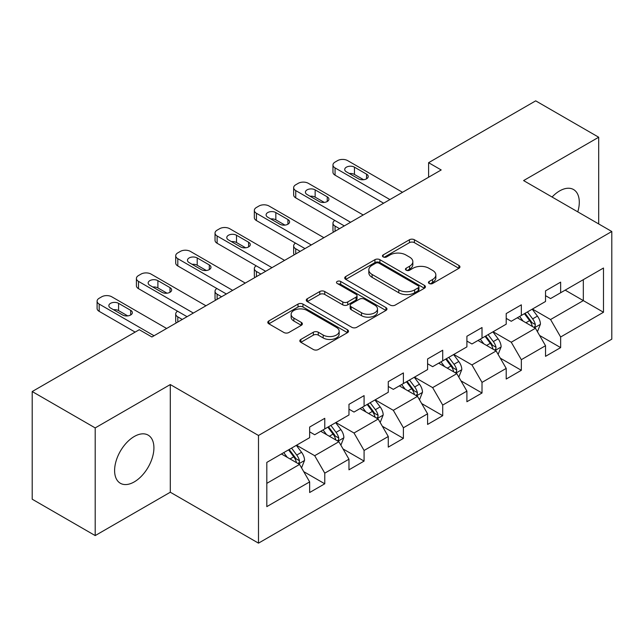 <?xml version="1.0" encoding="UTF-8"?>
<svg xmlns="http://www.w3.org/2000/svg" width="644" height="644" viewBox="0 0 644 644"><rect width="100%" height="100%" fill="white"/><g stroke="black" fill="none" stroke-linecap="round" stroke-linejoin="round"><path stroke-width="0.97" d="M429.17 283.489A2.447 1.417 0 0 0 432.631 283.489L458.914 268.315A3.502 2.021 0 0 0 459.937 266.882A3.502 2.021 0 0 0 458.914 265.457L414.39 239.753A3.502 2.021 0 0 0 409.447 239.753L383.164 254.927A2.447 1.417 0 0 0 382.447 255.926A2.447 1.417 0 0 0 383.164 256.924A2.447 1.417 0 0 0 386.625 256.924L390.031 254.96A11.198 6.464 0 0 1 405.857 254.96L409.568 257.101A11.198 6.464 0 0 1 412.844 261.673A11.198 6.464 0 0 1 409.568 266.246L406.171 268.202A2.447 1.417 0 0 0 405.446 269.208A2.447 1.417 0 0 0 406.171 270.206A2.447 1.417 0 0 0 409.632 270.206L413.029 268.242A11.198 6.464 0 0 1 428.864 268.242L432.575 270.383A11.198 6.464 0 0 1 435.851 274.956A11.198 6.464 0 0 1 432.575 279.52L429.17 281.484A2.447 1.417 0 0 0 428.453 282.491A2.447 1.417 0 0 0 429.17 283.489L429.17 281.484M134.258 481.897A27.797 16.052 120 0 0 152.419 457.401A27.797 16.052 120 0 0 148.16 435.127A27.797 16.052 120 0 0 134.258 436.503A27.797 16.052 120 0 0 116.097 460.999A27.797 16.052 120 0 0 120.364 483.274A27.797 16.052 120 0 0 134.258 481.897M577.781 211.86A27.797 16.052 120 0 0 573.538 189.537A27.797 16.052 120 0 0 559.636 190.914A27.797 16.052 120 0 0 552.077 197.024M300.853 339.428A3.502 2.021 0 0 0 299.83 340.861A3.502 2.021 0 0 0 300.853 342.286L313.346 349.499A3.502 2.021 0 0 0 318.297 349.499L347.478 332.65A3.502 2.021 0 0 0 348.509 331.217A3.502 2.021 0 0 0 347.478 329.792L302.962 304.089A3.502 2.021 0 0 0 298.011 304.089L268.822 320.937A3.502 2.021 0 0 0 267.799 322.362A3.502 2.021 0 0 0 268.822 323.795L283.915 332.505A3.502 2.021 0 0 0 288.858 332.505L301.352 325.292A3.502 2.021 0 0 0 302.374 323.868A3.502 2.021 0 0 0 301.352 322.435L293.865 318.12A9.354 5.402 0 0 1 291.128 314.296A9.354 5.402 0 0 1 296.9 309.305A9.354 5.402 0 0 1 307.099 310.48L336.409 327.402A9.354 5.402 0 0 1 339.155 331.217A9.354 5.402 0 0 1 333.375 336.208A9.354 5.402 0 0 1 323.175 335.041L318.297 332.224A3.502 2.021 0 0 0 313.346 332.224L300.853 339.428L300.853 342.286M170.298 384.557L95.199 427.914L32.2 391.544L32.2 499.205L95.199 535.583L170.298 492.225L258.494 543.15L258.494 435.481L170.298 384.557L170.298 492.225M598.695 223.935L598.695 137.228L523.596 180.586L611.8 231.502L258.494 435.481M598.695 137.228L535.695 100.85L428.598 162.691L428.598 177.237M32.2 391.544L139.297 329.712L151.904 336.981L441.196 169.96L428.598 162.691M390.272 305.087A3.502 2.021 0 0 0 395.223 305.087L424.412 288.238A3.502 2.021 0 0 0 425.434 286.805A3.502 2.021 0 0 0 424.412 285.381L379.888 259.677A3.502 2.021 0 0 0 374.937 259.677L345.748 276.526A3.502 2.021 0 0 0 344.725 277.95A3.502 2.021 0 0 0 345.748 279.383L390.272 305.087M338.197 284.012A2.447 1.417 0 0 1 340.676 284.358L340.676 281.452L385.949 307.582A3.502 2.021 0 0 1 386.972 309.015A3.502 2.021 0 0 1 385.949 310.44L356.76 327.297A3.502 2.021 0 0 1 351.809 327.297L307.285 301.585L307.285 298.727A3.502 2.021 0 0 0 306.262 300.16A3.502 2.021 0 0 0 307.285 301.585M307.285 298.727L319.778 291.523A3.502 2.021 0 0 1 324.729 291.523L342.785 301.947A3.502 2.021 0 0 0 347.728 301.947L356.019 297.158A3.502 2.021 0 0 0 357.042 295.733A3.502 2.021 0 0 0 356.019 294.308L337.214 283.449A2.447 1.417 0 0 1 336.498 282.45A2.447 1.417 0 0 1 338.011 281.146A2.447 1.417 0 0 1 340.676 281.452M258.494 543.15L611.8 339.171L611.8 231.502M303.727 471.641L324.769 483.789L324.769 473.163L348.968 459.196L348.968 469.822L364.085 461.088L364.085 450.47L388.276 436.503L388.276 447.121L403.394 438.395L403.394 427.769L427.592 413.802L427.592 424.428L442.71 415.694L442.71 405.076L466.9 391.109L466.9 401.727L482.018 393.001L482.018 382.383L506.208 368.408L506.208 379.034L521.334 370.3L521.334 359.682L545.524 345.715L545.524 356.333L560.642 347.607L560.642 336.989L603.484 312.251L603.484 268.025L583.327 279.665L583.327 300.611L603.484 312.251M324.769 483.789L309.651 492.515L309.651 481.897L266.809 506.627L266.809 462.4L309.651 437.662L309.651 427.044L324.769 418.318L324.769 428.936L348.968 414.969L348.968 404.343L364.085 395.617L364.085 406.235L388.276 392.268L388.276 381.651L403.394 372.924L403.394 383.542L427.592 369.576L427.592 358.958L442.71 350.223L442.71 360.849L466.9 346.883L466.9 336.257L482.018 327.53L482.018 338.148L506.208 324.182L506.208 313.564L521.334 304.829L521.334 315.455L545.524 301.489L545.524 290.863L560.642 282.136L560.642 292.754L603.484 268.025M320.736 431.263L338.881 441.736L314.691 455.702L296.546 445.229M309.651 431.842L314.691 434.756L324.769 428.936M314.691 455.702L324.769 473.163M338.881 441.736L348.968 459.196M360.052 408.57L378.197 419.043L354.007 433.01L335.862 422.536M348.968 409.149L354.007 412.055L364.085 406.235M354.007 433.01L364.085 450.47M378.197 419.043L388.276 436.503M399.361 385.869L417.505 396.35L393.315 410.317L375.17 399.835M388.276 386.448L393.315 389.362L403.394 383.542M393.315 410.317L403.394 427.769M417.505 396.35L427.592 413.802M438.677 363.176L456.821 373.649L432.631 387.616L414.486 377.143M427.592 363.755L432.631 366.669L442.71 360.849M432.631 387.616L442.71 405.076M456.821 373.649L466.9 391.109M477.985 340.475L496.13 350.956L471.939 364.923L453.795 354.442M466.9 341.062L471.939 343.968L482.018 338.148M471.939 364.923L482.018 382.383M496.13 350.956L506.208 368.408M517.301 317.782L535.446 328.255L511.256 342.222L493.111 331.749M506.208 318.361L511.256 321.276L521.334 315.455M511.256 342.222L521.334 359.682M535.446 328.255L545.524 345.715M565.182 290.138L583.327 300.611L550.564 319.529L532.419 309.048M545.524 295.668L550.564 298.575L560.642 292.754M550.564 319.529L560.642 336.989M95.199 427.914L95.199 535.583M266.809 483.346L299.573 464.437L281.428 453.964M299.573 464.437L309.651 481.897M539.6 335.46L560.642 347.607M500.291 358.153L521.334 370.3M460.975 380.854L482.018 393.001M421.667 403.547L442.71 415.694M382.351 426.248L403.394 438.395M343.043 448.94L364.085 461.088M430.152 283.835L432.575 282.434A11.198 6.464 0 0 0 435.851 277.862L435.851 274.956M412.844 261.673L412.844 264.579A11.198 6.464 0 0 1 409.568 269.152L407.145 270.552M458.866 268.339L414.39 242.659A3.502 2.021 0 0 0 409.447 242.659L384.138 257.27M424.364 288.262L379.888 262.583A3.502 2.021 0 0 0 374.937 262.583L345.796 279.407M418.222 287.804A2.447 1.417 0 0 0 418.946 286.805A2.447 1.417 0 0 0 418.222 285.807L379.147 263.243A2.447 1.417 0 0 0 375.677 263.243L372.095 265.312A11.198 6.464 0 0 0 368.819 269.884A11.198 6.464 0 0 0 372.095 274.457L398.805 289.881A11.198 6.464 0 0 0 414.639 289.881L418.222 287.804L418.222 290.718A2.447 1.417 0 0 0 418.946 289.719L418.946 286.805M368.819 269.884L368.819 272.79A11.198 6.464 0 0 0 372.095 277.363L372.095 274.457M418.222 290.718L414.639 292.787A11.198 6.464 0 0 1 398.805 292.787L372.095 277.363M307.333 301.617L319.778 294.429L319.778 291.523M357.042 295.733L357.042 298.639A3.502 2.021 0 0 1 356.019 300.072L347.728 304.853A3.502 2.021 0 0 1 342.785 304.853L324.729 294.429A3.502 2.021 0 0 0 319.778 294.429M340.676 284.358L385.901 310.472M361.517 312.759A9.354 5.402 0 0 0 371.717 313.934A9.354 5.402 0 0 0 377.497 308.943A9.354 5.402 0 0 0 374.752 305.119L364.423 299.162A3.502 2.021 0 0 0 359.481 299.162L351.189 303.944A3.502 2.021 0 0 0 350.167 305.369A3.502 2.021 0 0 0 351.189 306.802L361.517 312.759L361.517 315.673A9.354 5.402 0 0 0 371.717 316.84A9.354 5.402 0 0 0 377.497 311.849L377.497 308.943M350.167 305.369L350.167 308.283A3.502 2.021 0 0 0 351.189 309.708L351.189 306.802M361.517 315.673L351.189 309.708M339.155 331.217L339.155 334.131A9.354 5.402 0 0 1 333.375 339.122A9.354 5.402 0 0 1 323.175 337.947L318.297 335.13A3.502 2.021 0 0 0 313.346 335.13L300.901 342.318M291.128 314.296L291.128 317.21A9.354 5.402 0 0 0 293.865 321.026L293.865 318.12M301.303 325.317L293.865 321.026M347.438 332.674L302.962 306.995A3.502 2.021 0 0 0 298.011 306.995L268.87 323.819M537.434 331.708L540.429 324.149A9.443 5.45 -120 0 0 537.418 316.107L532.218 309.168M523.153 321.155L519.619 316.446M339.517 228.668L335.057 226.092L335.057 231.244M333.56 232.106A7.124 4.114 180 0 1 332.964 230.455L332.964 223.186A7.124 4.114 0 0 0 335.057 226.092M533.981 327.41L535.124 326.202L535.333 324.552A9.443 5.45 -120 0 0 532.628 318.877L527.428 311.929M525.061 313.298L530.833 321.002A4.814 2.777 60 0 1 531.711 322.459L535.333 324.552M524.409 313.676L529.61 320.623A9.443 5.45 60 0 1 532.306 326.299M334.808 220.425A7.124 4.114 0 0 0 332.964 223.186M389.91 199.568L335.057 167.899A7.124 4.114 -0 0 1 332.964 164.985A7.124 4.114 -0 0 1 335.057 162.079L337.577 160.622A7.124 4.114 -0 0 1 347.655 160.622L402.516 192.29M332.964 164.985L332.964 172.262A7.124 4.114 180 0 0 335.057 175.168L383.615 203.206M346.392 171.827A5.699 3.292 180 0 1 344.725 169.493A5.699 3.292 180 0 1 348.243 166.458A5.699 3.292 180 0 1 354.458 167.166L366.557 174.154A5.699 3.292 180 0 1 368.223 176.48A5.699 3.292 180 0 1 364.705 179.523A5.699 3.292 180 0 1 358.491 178.807L346.392 171.827M349.362 173.534A5.699 3.292 180 0 1 354.458 174.444L363.586 179.716M498.126 354.401L501.121 346.85A9.443 5.45 -120 0 0 498.11 338.808L492.91 331.861M483.837 343.856L480.303 339.138M300.201 251.361L295.741 248.793L295.741 253.937M294.252 254.799A7.124 4.114 180 0 1 293.656 253.156L293.656 245.879A7.124 4.114 0 0 0 295.741 248.793M494.673 350.111L495.816 348.903L496.025 347.253A9.443 5.45 -120 0 0 493.32 341.57L488.12 334.63M485.753 335.991L491.525 343.695A4.814 2.777 60 0 1 492.394 345.16L496.025 347.253M485.093 336.377L490.293 343.316A9.443 5.45 60 0 1 492.998 349M295.499 243.118A7.124 4.114 0 0 0 293.656 245.879M458.81 377.094L461.812 369.543A9.443 5.45 -120 0 0 458.794 361.501L453.593 354.562M444.529 366.549L440.995 361.839M260.892 274.062L256.433 271.486L256.433 276.638M254.935 277.5A7.124 4.114 180 0 1 254.34 275.849L254.34 268.572A7.124 4.114 0 0 0 256.433 271.486M455.356 372.804L456.499 371.596L456.709 369.946A9.443 5.45 -120 0 0 454.004 364.271L448.804 357.323M446.437 358.692L452.209 366.396A4.814 2.777 60 0 1 453.086 367.853L456.709 369.946M445.785 359.07L450.985 366.017A9.443 5.45 60 0 1 453.69 371.693M256.183 265.819A7.124 4.114 0 0 0 254.34 268.572M350.602 222.269L295.741 190.592A7.124 4.114 -0 0 1 293.656 187.686A7.124 4.114 -0 0 1 295.741 184.772L298.261 183.315A7.124 4.114 -0 0 1 308.339 183.315L363.2 214.991M293.656 187.686L293.656 194.955A7.124 4.114 180 0 0 295.741 197.869L344.298 225.899M307.083 194.52A5.699 3.292 180 0 1 305.409 192.194A5.699 3.292 180 0 1 308.935 189.151A5.699 3.292 180 0 1 315.149 189.867L327.241 196.847A5.699 3.292 180 0 1 328.915 199.173A5.699 3.292 180 0 1 325.389 202.216A5.699 3.292 180 0 1 319.174 201.508L307.083 194.52M310.046 196.235A5.699 3.292 180 0 1 315.149 197.136L324.278 202.409M311.293 244.962L256.433 213.285A7.124 4.114 -0 0 1 254.34 210.379A7.124 4.114 -0 0 1 256.433 207.473L258.952 206.016A7.124 4.114 -0 0 1 269.031 206.016L323.892 237.684M254.34 210.379L254.34 217.656A7.124 4.114 180 0 0 256.433 220.562L304.99 248.6M267.767 217.213A5.699 3.292 180 0 1 266.101 214.887A5.699 3.292 180 0 1 269.619 211.844A5.699 3.292 180 0 1 275.833 212.56L287.932 219.548A5.699 3.292 180 0 1 289.599 221.874A5.699 3.292 180 0 1 286.081 224.917A5.699 3.292 180 0 1 279.866 224.201L267.767 217.213M270.738 218.928A5.699 3.292 180 0 1 275.833 219.837L284.962 225.11M419.502 399.795L422.496 392.244A9.443 5.45 -120 0 0 419.486 384.202L414.285 377.255M405.213 389.25L401.679 384.532M221.576 296.755L217.117 294.179L217.117 299.331M215.627 300.193A7.124 4.114 180 0 1 215.032 298.55L215.032 291.273A7.124 4.114 0 0 0 217.117 294.179M416.048 395.505L417.191 394.297L417.401 392.647A9.443 5.45 -120 0 0 414.696 386.964L409.495 380.024M407.129 381.385L412.901 389.089A4.814 2.777 60 0 1 413.77 390.554L417.401 392.647M406.469 381.771L411.669 388.71A9.443 5.45 60 0 1 414.374 394.394M216.875 288.512A7.124 4.114 0 0 0 215.032 291.273M380.185 422.488L383.188 414.937A9.443 5.45 -120 0 0 380.169 406.895L374.969 399.956M365.905 411.943L362.371 407.225M182.268 319.456L177.808 316.88L177.808 322.032M176.311 322.894A7.124 4.114 180 0 1 175.715 321.243L175.715 313.966A7.124 4.114 0 0 0 177.808 316.88M376.732 418.198L377.883 416.99L378.084 415.34A9.443 5.45 -120 0 0 375.38 409.665L370.179 402.717M367.813 404.086L373.584 411.79A4.814 2.777 60 0 1 374.462 413.247L378.084 415.34M367.161 404.464L372.361 411.411A9.443 5.45 60 0 1 375.066 417.087M177.559 311.205A7.124 4.114 0 0 0 175.715 313.966M340.877 445.189L343.872 437.638A9.443 5.45 -120 0 0 340.861 429.596L335.661 422.649M326.589 434.644L323.055 429.926M337.424 440.899L338.567 439.683L338.776 438.041A9.443 5.45 -120 0 0 336.071 432.357L330.871 425.418M328.504 426.779L334.276 434.483A4.814 2.777 60 0 1 335.146 435.948L338.776 438.041M327.844 427.157L333.045 434.104A9.443 5.45 60 0 1 335.749 439.788M271.977 267.663L217.117 235.986A7.124 4.114 -0 0 1 215.032 233.072A7.124 4.114 -0 0 1 217.117 230.166L219.636 228.709A7.124 4.114 -0 0 1 229.715 228.709L284.576 260.385M215.032 233.072L215.032 240.349A7.124 4.114 180 0 0 217.117 243.263L265.674 271.293M228.459 239.914A5.699 3.292 180 0 1 226.785 237.588A5.699 3.292 180 0 1 230.311 234.545A5.699 3.292 180 0 1 236.525 235.261L248.616 242.241A5.699 3.292 180 0 1 250.291 244.567A5.699 3.292 180 0 1 246.765 247.61A5.699 3.292 180 0 1 240.55 246.894L228.459 239.914M231.421 241.629A5.699 3.292 180 0 1 236.525 242.53L245.654 247.803M232.669 290.355L177.808 258.679A7.124 4.114 -0 0 1 175.715 255.773A7.124 4.114 -0 0 1 177.808 252.859L180.328 251.41A7.124 4.114 -0 0 1 190.407 251.41L245.267 283.078M175.715 255.773L175.715 263.05A7.124 4.114 180 0 0 177.808 265.956L226.366 293.994M189.143 262.607A5.699 3.292 180 0 1 187.476 260.281A5.699 3.292 180 0 1 190.994 257.238A5.699 3.292 180 0 1 197.209 257.954L209.308 264.942A5.699 3.292 180 0 1 210.974 267.268A5.699 3.292 180 0 1 207.457 270.311A5.699 3.292 180 0 1 201.242 269.594L189.143 262.607M192.113 264.322A5.699 3.292 180 0 1 197.209 265.231L206.338 270.496M193.353 313.048L138.492 281.38A7.124 4.114 -0 0 1 136.407 278.466A7.124 4.114 -0 0 1 138.492 275.56L141.012 274.103A7.124 4.114 -0 0 1 151.09 274.103L205.951 305.779M136.407 278.466L136.407 285.743A7.124 4.114 180 0 0 138.492 288.657L187.05 316.687M149.835 285.308A5.699 3.292 180 0 1 148.16 282.982A5.699 3.292 180 0 1 151.686 279.939A5.699 3.292 180 0 1 157.901 280.647L169.992 287.635A5.699 3.292 180 0 1 171.666 289.961A5.699 3.292 180 0 1 168.14 293.004A5.699 3.292 180 0 1 161.926 292.287L149.835 285.308M152.797 287.023A5.699 3.292 180 0 1 157.901 287.924L167.029 293.197M301.561 467.882L304.564 460.331A9.443 5.45 -120 0 0 301.545 452.289L296.345 445.35M287.28 457.337L283.746 452.619M298.108 463.591L299.259 462.384L299.46 460.734A9.443 5.45 -120 0 0 296.755 455.058L291.555 448.111M289.188 449.48L294.96 457.184A4.814 2.777 60 0 1 295.838 458.641L299.46 460.734M288.536 449.858L293.736 456.797A9.443 5.45 60 0 1 296.441 462.481M154.045 335.749L99.184 304.073A7.124 4.114 -0 0 1 97.091 301.167A7.124 4.114 -0 0 1 99.184 298.252L101.704 296.803A7.124 4.114 -0 0 1 111.782 296.803L166.643 328.472M97.091 301.167L97.091 308.444A7.124 4.114 180 0 0 99.184 311.35L135.143 332.111M110.518 308.001A5.699 3.292 180 0 1 108.852 305.675A5.699 3.292 180 0 1 112.37 302.632A5.699 3.292 180 0 1 118.585 303.348L130.684 310.328A5.699 3.292 180 0 1 132.35 312.662A5.699 3.292 180 0 1 128.832 315.697A5.699 3.292 180 0 1 122.618 314.988L110.518 308.001M113.489 309.716A5.699 3.292 180 0 1 118.585 310.625L127.713 315.89M432.575 282.434L432.575 279.52M406.171 270.206L406.171 268.202M409.568 269.152L409.568 266.246M383.164 256.924L383.164 254.927M409.447 242.659L409.447 239.753M414.39 242.659L414.39 239.753M458.914 268.315L458.914 265.457M345.748 279.383L345.748 276.526M374.937 262.583L374.937 259.677M379.888 262.583L379.888 259.677M424.412 288.238L424.412 285.381M398.805 292.787L398.805 289.881M414.639 292.787L414.639 289.881M324.729 294.429L324.729 291.523M342.785 304.853L342.785 301.947M347.728 304.853L347.728 301.947M356.019 300.072L356.019 297.158M385.949 310.44L385.949 307.582M313.346 335.13L313.346 332.224M318.297 335.13L318.297 332.224M323.175 337.947L323.175 335.041M301.352 325.292L301.352 322.435M268.822 323.795L268.822 320.937M298.011 306.995L298.011 304.089M302.962 306.995L302.962 304.089M347.478 332.65L347.478 329.792M534.512 327.716L540.372 324.334M532.628 318.877L537.418 316.107M525.915 322.757L529.61 320.623M335.057 175.168L335.057 167.899M354.458 167.166L354.458 174.444M366.557 174.154L366.557 178.807M495.196 350.417L501.056 347.036M493.32 341.57L498.11 338.808M486.598 345.45L490.293 343.316M455.888 373.109L461.748 369.728M454.004 364.271L458.794 361.501M447.29 368.151L450.985 366.017M295.741 197.869L295.741 190.592M315.149 189.867L315.149 197.136M327.241 196.847L327.241 201.508M256.433 220.562L256.433 213.285M275.833 212.56L275.833 219.837M287.932 219.548L287.932 224.201M416.579 395.81L422.432 392.421M414.696 386.964L419.486 384.202M407.974 390.844L411.669 388.71M377.263 418.503L383.124 415.122M375.38 409.665L380.169 406.895M368.666 413.537L372.361 411.411M337.955 441.204L343.807 437.815M336.071 432.357L340.861 429.596M329.35 436.238L333.045 434.104M217.117 243.263L217.117 235.986M236.525 235.261L236.525 242.53M248.616 242.241L248.616 246.894M177.808 265.956L177.808 258.679M197.209 257.954L197.209 265.231M209.308 264.942L209.308 269.594M138.492 288.657L138.492 281.38M157.901 280.647L157.901 287.924M169.992 287.635L169.992 292.287M298.639 463.897L304.499 460.516M296.755 455.058L301.545 452.289M290.042 458.931L293.736 456.797M99.184 311.35L99.184 304.073M118.585 303.348L118.585 310.625M130.684 310.328L130.684 314.988"/></g></svg>
